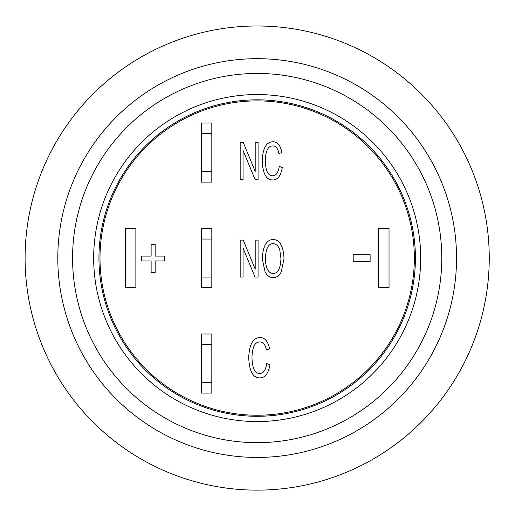 <?xml version="1.0" encoding="UTF-8"?>
<svg xmlns="http://www.w3.org/2000/svg" width="515" height="515" viewBox="0 0 515 515"><rect width="100%" height="100%" fill="white"/><g stroke="black" fill="none" stroke-linecap="round" stroke-linejoin="round"><path stroke-width="0.77" d="M201.268 382.536L201.268 393.087L211.813 393.087L211.813 382.536L201.268 382.536L201.268 344.561L211.813 344.561L211.813 382.536M211.813 344.561L211.813 334.01L201.268 334.01L201.268 344.561M404.468 312.914A157.178 157.178 0 0 1 109.882 312.914A157.178 157.178 0 0 1 257.178 100.882A157.178 157.178 0 0 1 404.468 312.914M155.169 256.11L164.581 256.11L164.581 260.931L155.169 260.931L155.169 272.403L151.127 272.403L151.127 260.931L141.709 260.931L141.709 256.11L151.127 256.11L151.127 244.548L155.169 244.548L155.169 256.11M269.937 364.865C268.373 373.594 264.993 377.939 259.811 377.913C252.962 377.959 249.26 371.135 248.719 357.449C249.311 344.329 253.097 337.692 260.081 337.525C264.884 337.582 268.038 341.361 269.545 348.855L266.442 350.065C265.38 344.657 263.236 341.954 260.024 341.954C255.002 341.786 252.318 346.949 251.977 357.449C252.228 368.135 254.809 373.484 259.721 373.484C263.371 373.51 265.708 370.208 266.744 363.564L269.937 364.865M370.131 261.504L353.187 261.504L353.187 254.725L370.131 254.725L370.131 261.504M240.177 142.423L243.254 142.423L255.202 171.418L255.202 142.423L258.079 142.423L258.079 179.342L255.002 179.342L243.054 150.374L243.054 179.342L240.177 179.342L240.177 142.423M282.284 167.626C280.804 175.879 277.611 179.999 272.705 179.967C266.223 180.012 262.727 173.561 262.212 160.609C262.772 148.204 266.358 141.921 272.963 141.767C277.508 141.818 280.488 145.397 281.917 152.485L278.982 153.625C277.971 148.513 275.95 145.957 272.905 145.957C268.154 145.797 265.618 150.676 265.296 160.609C265.534 170.722 267.974 175.776 272.622 175.776C276.072 175.808 278.287 172.68 279.265 166.397L282.284 167.626M240.177 240.125L243.254 240.125L255.202 269.12L255.202 240.125L258.079 240.125L258.079 277.044L255.002 277.044L243.054 248.076L243.054 277.044L240.177 277.044L240.177 240.125M265.38 259.109C265.721 248.694 268.328 243.544 273.188 243.659C276.22 243.846 278.415 245.958 279.78 249.987L280.945 258.485C280.566 268.405 277.965 273.401 273.137 273.478C268.399 273.253 265.817 268.463 265.38 259.109M273.188 239.469C279.825 239.836 283.437 246.215 284.023 258.594L281.229 271.972C279.182 275.77 276.491 277.669 273.162 277.669C269.815 277.669 267.118 275.725 265.064 271.823L262.302 259.051C262.83 246.234 266.461 239.707 273.188 239.469M378.486 287.595L378.486 228.525L389.037 228.525L389.037 287.595L378.486 287.595M135.863 287.595L125.312 287.595L125.312 228.525L135.863 228.525L135.863 287.595M72.57 258.06A184.602 184.602 0 0 0 349.479 417.929A184.602 184.602 0 0 0 349.479 98.185A184.602 184.602 0 0 0 72.57 258.06A184.602 184.602 0 0 1 257.178 73.452M415.405 258.06A158.234 158.234 0 0 1 178.061 395.095A158.234 158.234 0 0 1 178.061 121.025A158.234 158.234 0 0 1 415.405 258.06M257.178 58.684A199.376 199.376 0 0 0 84.512 357.745A199.376 199.376 0 0 0 429.838 357.745A199.376 199.376 0 0 0 257.178 58.684M257.178 25.982A232.072 232.072 0 0 1 458.157 374.096A232.072 232.072 0 0 1 56.193 374.096A232.072 232.072 0 0 1 257.178 25.982M201.268 277.044L201.268 287.595L211.813 287.595L211.813 277.044L201.268 277.044L201.268 239.069L211.813 239.069L211.813 277.044M211.813 239.069L211.813 228.525L201.268 228.525L201.268 239.069M201.268 171.559L201.268 182.104L211.813 182.104L211.813 171.559L201.268 171.559L201.268 133.585L211.813 133.585L211.813 123.034L201.268 123.034L201.268 133.585M211.813 133.585L211.813 171.559M93.666 258.06A163.506 163.506 0 0 1 338.928 116.454A163.506 163.506 0 0 1 338.928 399.659A163.506 163.506 0 0 1 93.666 258.06"/></g></svg>
